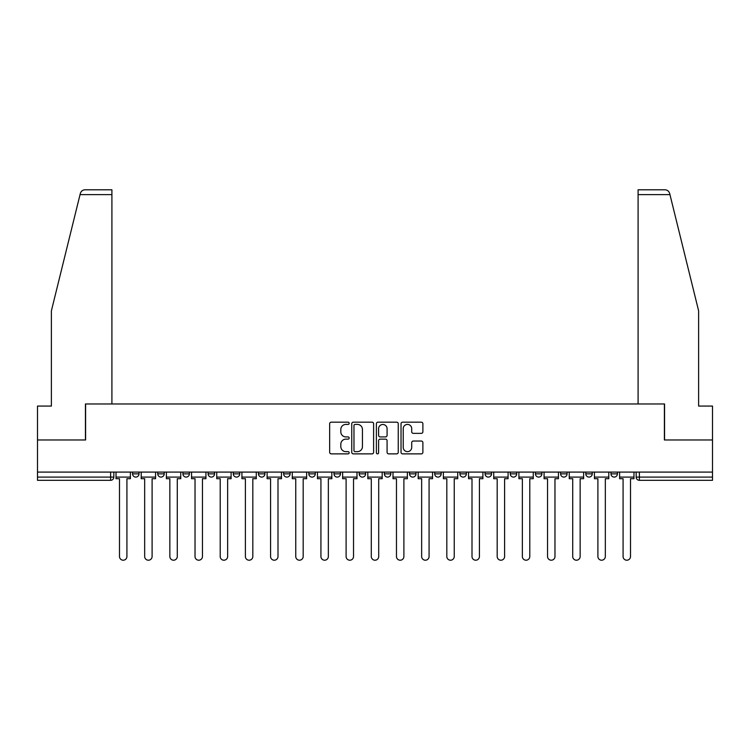 <?xml version="1.0" encoding="UTF-8"?>
<svg xmlns="http://www.w3.org/2000/svg" width="750" height="750" viewBox="0 0 750 750"><rect width="100%" height="100%" fill="white"/><g stroke="black" fill="none" stroke-linecap="round" stroke-linejoin="round"><path stroke-width="1.12" d="M349.172 423.291A1.106 1.106 0 0 0 348.066 422.184L331.238 422.184A1.584 1.584 0 0 0 329.653 423.769L329.653 452.288A1.584 1.584 0 0 0 331.238 453.872L348.066 453.872A1.106 1.106 0 0 0 349.172 452.766A1.106 1.106 0 0 0 348.066 451.65L345.891 451.65A5.072 5.072 0 0 1 340.819 446.588L340.819 444.206A5.072 5.072 0 0 1 345.891 439.134L348.066 439.134A1.106 1.106 0 0 0 349.172 438.028A1.106 1.106 0 0 0 348.066 436.922L345.891 436.922A5.072 5.072 0 0 1 340.819 431.85L340.819 429.478A5.072 5.072 0 0 1 345.891 424.406L348.066 424.406A1.106 1.106 0 0 0 349.172 423.291M409.537 472.087L409.537 473.859L415.997 473.859A3.225 3.225 0 0 1 412.772 477.094A3.225 3.225 0 0 1 409.537 473.859L409.537 472.087M334.003 472.087L334.003 473.859L340.463 473.859A3.225 3.225 0 0 1 337.228 477.094A3.225 3.225 0 0 1 334.003 473.859L334.003 472.087M283.641 472.087L283.641 473.859L290.1 473.859A3.225 3.225 0 0 1 286.875 477.094A3.225 3.225 0 0 1 283.641 473.859L283.641 472.087M258.469 472.087L258.469 473.859L264.919 473.859A3.225 3.225 0 0 1 261.694 477.094A3.225 3.225 0 0 1 258.469 473.859L258.469 472.087M208.106 472.087L208.106 473.859L214.566 473.859A3.225 3.225 0 0 1 211.331 477.094A3.225 3.225 0 0 1 208.106 473.859L208.106 472.087M421.303 433.359A1.584 1.584 0 0 0 422.887 431.775L422.887 423.769A1.584 1.584 0 0 0 421.303 422.184L402.609 422.184A1.584 1.584 0 0 0 401.025 423.769L401.025 452.288A1.584 1.584 0 0 0 402.609 453.872L421.303 453.872A1.584 1.584 0 0 0 422.887 452.288L422.887 442.622A1.584 1.584 0 0 0 421.303 441.038L413.297 441.038A1.584 1.584 0 0 0 411.713 442.622L411.713 447.413A4.237 4.237 0 0 1 407.475 451.65A4.237 4.237 0 0 1 403.238 447.413L403.238 428.644A4.237 4.237 0 0 1 407.475 424.406A4.237 4.237 0 0 1 411.713 428.644L411.713 431.775A1.584 1.584 0 0 0 413.297 433.359L421.303 433.359M80.044 194.625L80.334 193.472C81.066 191.175 82.631 189.947 85.031 189.787L111.909 189.787L111.909 194.625L80.044 194.625L51.384 310.837L51.384 406.069L37.5 406.069L37.5 439.969L85.603 439.969L85.603 403.969L664.397 403.969L664.397 439.969L712.5 439.969L712.5 472.087L37.5 472.087L37.5 477.094L113.841 477.094L113.841 472.087L113.841 477.094A3.225 3.225 0 0 1 110.616 480.319L37.5 480.319L37.5 477.094M111.909 194.625L111.909 403.969L85.434 403.969L85.434 439.969L37.5 439.969L37.5 472.087M373.612 423.769A1.584 1.584 0 0 0 372.028 422.184L353.334 422.184A1.584 1.584 0 0 0 351.75 423.769L351.75 452.288A1.584 1.584 0 0 0 353.334 453.872L372.028 453.872A1.584 1.584 0 0 0 373.612 452.288L373.612 423.769M377.972 422.184L396.666 422.184A1.584 1.584 0 0 1 398.25 423.769L398.25 452.288A1.584 1.584 0 0 1 396.666 453.872L388.669 453.872A1.584 1.584 0 0 1 387.084 452.288L387.084 440.719A1.584 1.584 0 0 0 385.5 439.134L380.184 439.134A1.584 1.584 0 0 0 378.6 440.719L378.6 452.766A1.106 1.106 0 0 1 377.494 453.872A1.106 1.106 0 0 1 376.388 452.766L376.388 423.769A1.584 1.584 0 0 1 377.972 422.184M636.159 472.087L636.159 477.094L712.5 477.094L712.5 480.319L639.384 480.319A3.225 3.225 0 0 1 636.159 477.094L636.159 472.087M712.5 472.087L712.5 477.094M610.978 472.087L610.978 473.859L617.428 473.859L617.428 472.087L617.428 473.859A3.225 3.225 0 0 1 614.203 477.094A3.225 3.225 0 0 1 610.978 473.859A3.225 3.225 0 0 0 614.203 477.094M592.256 473.859L592.256 472.087L592.256 473.859A3.225 3.225 0 0 1 589.022 477.094A3.225 3.225 0 0 1 585.797 473.859L592.256 473.859A3.225 3.225 0 0 1 589.022 477.094M585.797 472.087L585.797 473.859M567.075 472.087L567.075 473.859A3.225 3.225 0 0 1 563.841 477.094A3.225 3.225 0 0 1 560.616 473.859L567.075 473.859A3.225 3.225 0 0 1 563.841 477.094M560.616 472.087L560.616 473.859M541.894 472.087L541.894 473.859A3.225 3.225 0 0 1 538.669 477.094A3.225 3.225 0 0 1 535.434 473.859L541.894 473.859M535.434 472.087L535.434 473.859M516.712 472.087L516.712 473.859A3.225 3.225 0 0 1 513.488 477.094A3.225 3.225 0 0 1 510.262 473.859L516.712 473.859M510.262 472.087L510.262 473.859M491.531 472.087L491.531 473.859A3.225 3.225 0 0 1 488.306 477.094A3.225 3.225 0 0 1 485.081 473.859L491.531 473.859M485.081 472.087L485.081 473.859M466.359 472.087L466.359 473.859A3.225 3.225 0 0 1 463.125 477.094A3.225 3.225 0 0 1 459.9 473.859A3.225 3.225 0 0 0 463.125 477.094M459.9 472.087L459.9 473.859L466.359 473.859M441.178 472.087L441.178 473.859A3.225 3.225 0 0 1 437.944 477.094A3.225 3.225 0 0 1 434.719 473.859A3.225 3.225 0 0 0 437.944 477.094M434.719 472.087L434.719 473.859L441.178 473.859M415.997 472.087L415.997 473.859A3.225 3.225 0 0 1 412.772 477.094M390.816 472.087L390.816 473.859A3.225 3.225 0 0 1 387.591 477.094A3.225 3.225 0 0 1 384.366 473.859L390.816 473.859M384.366 472.087L384.366 473.859M365.634 472.087L365.634 473.859A3.225 3.225 0 0 1 362.409 477.094A3.225 3.225 0 0 1 359.184 473.859L365.634 473.859L365.634 472.087M359.184 472.087L359.184 473.859M340.463 472.087L340.463 473.859M315.281 472.087L315.281 473.859A3.225 3.225 0 0 1 312.056 477.094A3.225 3.225 0 0 1 308.822 473.859L315.281 473.859L315.281 472.087M308.822 472.087L308.822 473.859M290.1 472.087L290.1 473.859L290.1 472.087M264.919 473.859L264.919 472.087L264.919 473.859A3.225 3.225 0 0 1 261.694 477.094M239.738 472.087L239.738 473.859A3.225 3.225 0 0 1 236.512 477.094A3.225 3.225 0 0 1 233.287 473.859A3.225 3.225 0 0 0 236.512 477.094A3.225 3.225 0 0 0 239.738 473.859L239.738 472.087M233.287 472.087L233.287 473.859L239.738 473.859M214.566 472.087L214.566 473.859M189.384 472.087L189.384 473.859A3.225 3.225 0 0 1 186.159 477.094A3.225 3.225 0 0 1 182.925 473.859A3.225 3.225 0 0 0 186.159 477.094A3.225 3.225 0 0 0 189.384 473.859L182.925 473.859L182.925 472.087M157.744 472.087L157.744 473.859L164.203 473.859L164.203 472.087L164.203 473.859A3.225 3.225 0 0 1 160.978 477.094A3.225 3.225 0 0 1 157.744 473.859A3.225 3.225 0 0 0 160.978 477.094M132.572 472.087L132.572 473.859L139.022 473.859L139.022 472.087L139.022 473.859A3.225 3.225 0 0 1 135.797 477.094A3.225 3.225 0 0 1 132.572 473.859A3.225 3.225 0 0 0 135.797 477.094M110.616 472.087L110.616 480.319A3.225 3.225 0 0 0 113.841 477.094M355.078 424.406A1.106 1.106 0 0 0 353.972 425.512L353.972 450.544A1.106 1.106 0 0 0 355.078 451.65L357.375 451.65A5.072 5.072 0 0 0 362.447 446.588L362.447 429.478A5.072 5.072 0 0 0 357.375 424.406L355.078 424.406M387.084 428.719A4.237 4.237 0 0 0 382.847 424.481A4.237 4.237 0 0 0 378.6 428.719L378.6 435.338A1.584 1.584 0 0 0 380.184 436.922L385.5 436.922A1.584 1.584 0 0 0 387.084 435.338L387.084 428.719M116.025 477.094L116.025 478.706L119.494 478.706L119.494 556.5A3.712 3.712 0 0 0 123.206 560.212A3.712 3.712 0 0 0 126.919 556.5L126.919 478.706L130.388 478.706L130.388 477.094L116.025 477.094L116.025 472.087M130.388 477.094L130.388 472.087M80.334 193.472C80.784 192.169 80.784 192.169 80.334 193.472M669.956 194.625L669.666 193.472C669.216 192.169 669.216 192.169 669.666 193.472C669.216 192.169 669.216 192.169 669.666 193.472C668.934 191.175 667.369 189.947 664.969 189.787L638.091 189.787L657.459 189.787L638.091 189.787L638.091 403.969L664.566 403.969L664.566 439.969L712.5 439.969L712.5 406.069L698.616 406.069L698.616 310.837L669.956 194.625L638.091 194.625M141.206 477.094L141.206 478.706L144.675 478.706L144.675 556.5A3.712 3.712 0 0 0 148.387 560.212A3.712 3.712 0 0 0 152.1 556.5L152.1 478.706L155.569 478.706L155.569 477.094L141.206 477.094L141.206 472.087M155.569 477.094L155.569 472.087M166.378 477.094L166.378 478.706L169.856 478.706L169.856 556.5A3.712 3.712 0 0 0 173.569 560.212A3.712 3.712 0 0 0 177.281 556.5L177.281 478.706L180.75 478.706L180.75 477.094L166.378 477.094L166.378 472.087M180.75 477.094L180.75 472.087M191.559 477.094L191.559 478.706L195.028 478.706L195.028 556.5A3.712 3.712 0 0 0 198.741 560.212A3.712 3.712 0 0 0 202.453 556.5L202.453 478.706L205.931 478.706L205.931 477.094L191.559 477.094L191.559 472.087M205.931 477.094L205.931 472.087M216.741 477.094L216.741 478.706L220.209 478.706L220.209 556.5A3.712 3.712 0 0 0 223.922 560.212A3.712 3.712 0 0 0 227.634 556.5L227.634 478.706L231.103 478.706L231.103 477.094L216.741 477.094L216.741 472.087M231.103 477.094L231.103 472.087M241.922 477.094L241.922 478.706L245.391 478.706L245.391 556.5A3.712 3.712 0 0 0 249.103 560.212A3.712 3.712 0 0 0 252.816 556.5L252.816 478.706L256.284 478.706L256.284 477.094L241.922 477.094L241.922 472.087M256.284 477.094L256.284 472.087M267.103 477.094L267.103 478.706L270.572 478.706L270.572 556.5A3.712 3.712 0 0 0 274.284 560.212A3.712 3.712 0 0 0 277.997 556.5L277.997 478.706L281.466 478.706L281.466 477.094L267.103 477.094L267.103 472.087M281.466 477.094L281.466 472.087M292.275 477.094L292.275 478.706L295.753 478.706L295.753 556.5A3.712 3.712 0 0 0 299.466 560.212A3.712 3.712 0 0 0 303.178 556.5L303.178 478.706L306.647 478.706L306.647 477.094L292.275 477.094L292.275 472.087M306.647 477.094L306.647 472.087M317.456 477.094L317.456 478.706L320.925 478.706L320.925 556.5A3.712 3.712 0 0 0 324.637 560.212A3.712 3.712 0 0 0 328.35 556.5L328.35 478.706L331.828 478.706L331.828 477.094L317.456 477.094L317.456 472.087M331.828 477.094L331.828 472.087M342.638 477.094L342.638 478.706L346.106 478.706L346.106 556.5A3.712 3.712 0 0 0 349.819 560.212A3.712 3.712 0 0 0 353.531 556.5L353.531 478.706L357 478.706L357 477.094L342.638 477.094L342.638 472.087M357 477.094L357 472.087M367.819 477.094L367.819 478.706L371.288 478.706L371.288 556.5A3.712 3.712 0 0 0 375 560.212A3.712 3.712 0 0 0 378.712 556.5L378.712 478.706L382.181 478.706L382.181 477.094L367.819 477.094L367.819 472.087M382.181 477.094L382.181 472.087M393 477.094L393 478.706L396.469 478.706L396.469 556.5A3.712 3.712 0 0 0 400.181 560.212A3.712 3.712 0 0 0 403.894 556.5L403.894 478.706L407.362 478.706L407.362 477.094L393 477.094L393 472.087M407.362 477.094L407.362 472.087M418.172 477.094L418.172 478.706L421.65 478.706L421.65 556.5A3.712 3.712 0 0 0 425.363 560.212A3.712 3.712 0 0 0 429.075 556.5L429.075 478.706L432.544 478.706L432.544 477.094L418.172 477.094L418.172 472.087M432.544 477.094L432.544 472.087M443.353 477.094L443.353 478.706L446.822 478.706L446.822 556.5A3.712 3.712 0 0 0 450.534 560.212A3.712 3.712 0 0 0 454.247 556.5L454.247 478.706L457.725 478.706L457.725 477.094L443.353 477.094L443.353 472.087M457.725 477.094L457.725 472.087M468.534 477.094L468.534 478.706L472.003 478.706L472.003 556.5A3.712 3.712 0 0 0 475.716 560.212A3.712 3.712 0 0 0 479.428 556.5L479.428 478.706L482.897 478.706L482.897 477.094L468.534 477.094L468.534 472.087M482.897 477.094L482.897 472.087M493.716 477.094L493.716 478.706L497.184 478.706L497.184 556.5A3.712 3.712 0 0 0 500.897 560.212A3.712 3.712 0 0 0 504.609 556.5L504.609 478.706L508.078 478.706L508.078 477.094L493.716 477.094L493.716 472.087M508.078 477.094L508.078 472.087M518.897 477.094L518.897 478.706L522.366 478.706L522.366 556.5A3.712 3.712 0 0 0 526.078 560.212A3.712 3.712 0 0 0 529.791 556.5L529.791 478.706L533.259 478.706L533.259 477.094L518.897 477.094L518.897 472.087M533.259 477.094L533.259 472.087M544.069 477.094L544.069 478.706L547.547 478.706L547.547 556.5A3.712 3.712 0 0 0 551.259 560.212A3.712 3.712 0 0 0 554.972 556.5L554.972 478.706L558.441 478.706L558.441 477.094L544.069 477.094L544.069 472.087M558.441 477.094L558.441 472.087M569.25 477.094L569.25 478.706L572.719 478.706L572.719 556.5A3.712 3.712 0 0 0 576.431 560.212A3.712 3.712 0 0 0 580.144 556.5L580.144 478.706L583.622 478.706L583.622 477.094L569.25 477.094L569.25 472.087M583.622 477.094L583.622 472.087M594.431 477.094L594.431 478.706L597.9 478.706L597.9 556.5A3.712 3.712 0 0 0 601.613 560.212A3.712 3.712 0 0 0 605.325 556.5L605.325 478.706L608.794 478.706L608.794 477.094L594.431 477.094L594.431 472.087M608.794 477.094L608.794 472.087M619.612 477.094L619.612 478.706L623.081 478.706L623.081 556.5A3.712 3.712 0 0 0 626.794 560.212A3.712 3.712 0 0 0 630.506 556.5L630.506 478.706L633.975 478.706L633.975 477.094L619.612 477.094L619.612 472.087M633.975 477.094L633.975 472.087M639.384 472.087L639.384 480.319"/></g></svg>
